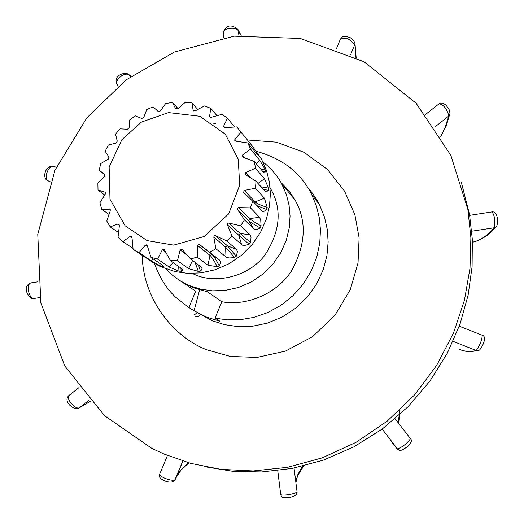 <?xml version="1.0" encoding="UTF-8"?>
<svg xmlns="http://www.w3.org/2000/svg" width="524" height="524" viewBox="0 0 524 524"><rect width="100%" height="100%" fill="white"/><g stroke="black" fill="none" stroke-linecap="round" stroke-linejoin="round"><path stroke-width="0.79" d="M167.451 455.474L159.794 473.919C158.569 476.696 172.75 482.113 175.147 479.552L177.492 474.927L180.505 470.539L188.398 462.712M195.753 316.568L198.609 316.332L200.482 314.361M159.728 474.063C155.969 478.582 171.348 485.44 174.747 480.253L182.824 461.022L175.088 479.689M194.686 314.57L197.312 312.664M280.694 493.339L280.694 494.302C281.021 496.352 296.047 494.047 297.043 491.709L297.023 491.571M69.07 395.463L68.788 395.62C65.618 398.214 75.135 409.768 79.294 407.836L90.331 401.305M295.896 482.689L297.855 474.528L302.466 466.236M391.991 442.662L397.565 449.088L399.602 450.273M398.201 422.763L399.851 410.122M459.24 349.108C463.884 351.663 469.55 352.135 476.231 350.517L478.903 350.327M54.254 166.514L56.265 167.307L52.61 166.226L50.324 167.248L48.365 169.416L46.498 173.654L46.132 176.758L46.741 179.509L47.455 180.485L50.304 181.815M472.471 242.258C479.945 240.667 487.248 235.826 494.368 227.744L496.012 226.99C491.689 231.968 484.674 239.029 472.471 242.265M130.921 76.366L129.068 74.808L126.788 74.126L123.992 74.637L121.306 75.993L118.051 79.032L116.76 81.508L116.695 83.866L117.972 85.373M440.723 136.345L444.712 128.36L448.865 115.968L449.861 114.612M241.02 35.449L237.503 29.586L235.093 28.447L232.145 28.021L227.816 28.538L224.311 30.307L223.159 32.062L223.787 34.211M355.901 57.411L354.964 43.4M68.788 395.62L79.026 387.557M89.198 400.028L79.281 407.842L90.39 401.371M382.179 429.091L397.565 449.088C402.851 446.756 407.168 443.297 410.521 438.693L410.462 438.614M31.224 282.875L30.936 282.901C26.01 284.021 28.479 298.549 33.955 298.47L39.817 297.567L33.955 298.47M453.096 341.347L476.231 350.517C479.932 345.237 481.942 340.148 482.25 335.255L482.178 335.229M48.405 181.062C41.245 178.802 45.444 164.385 53.697 166.324L53.527 166.265M471.731 231.202L494.368 227.744C495.422 220.801 494.643 215.521 492.036 211.906L469.668 215.351M130.502 76.668L128.688 74.415M434.809 127.05L448.865 115.968C446.893 108.782 443.645 104.715 439.125 103.772L425.599 114.428M238.951 35.645L238.02 29.527M350.556 54.804L354.748 44.684C349.901 38.619 345.106 36.798 340.371 39.215L336.408 48.765M204.674 466.707L232.099 471.181L261.522 471.96L292.254 468.423L323.38 460.124L353.805 446.906L382.382 428.946L408.019 406.775L429.824 381.23L447.227 353.366L459.967 324.284L468.142 295.058L472.091 266.585L472.347 239.573L469.511 214.434L461.356 182.45M163.933 454.007L190.736 463.367L220.663 469.34L253.203 470.952L287.473 467.329L322.247 457.858L356.038 442.341L387.295 421.08L414.595 394.899L436.859 365.064L453.496 333.035L464.428 300.317L470.002 268.209L470.886 237.739L467.886 209.554L450.823 155.294L416.095 103.215L364.049 61.76L300.291 38.455L234.11 36.163L174.335 52.053L126.153 79.877L86.833 117.854L54.948 170.274L37.767 234.405L40.852 302.911L64.766 365.981L104.394 415.558L151.796 448.367L163.933 454.007M154.541 263.507C159.283 277.183 166.272 288.377 175.501 297.095L188.863 307.536L194.083 310.752L199.624 289.929M188.863 307.536L195.701 291.193L180.23 280.844L192.904 287.597L207.36 291.77L221.829 301.732L214.997 318.147L227.056 319.85L240.143 319.719L253.885 317.387L267.738 312.586L281.054 305.25L293.139 295.536L303.376 283.857L311.328 270.81L316.771 257.061L319.745 243.293L320.465 230.062L319.286 217.781L316.431 206.102L311.577 194.286C300.678 172.638 282.246 158.327 256.288 151.357M214.997 318.147L219.89 321.225L206.58 317.138L194.083 310.752M221.829 301.732C243.228 306.14 274.694 296.178 291.121 271.537C305.8 245.271 307.13 221.462 295.104 200.109L288.927 190.815L280.903 182.398M165.748 268.825L167.012 270.168C174.407 277.524 182.221 282.777 190.448 285.94L200.823 289.196L212.515 290.84L225.196 290.414L238.328 287.525L251.212 282.01L263.055 273.98L273.155 263.854L280.995 252.273L286.346 239.985L289.281 227.717L290.06 216.039L289.078 205.277L286.359 194.496L281.584 183.61C277.196 175.448 271 168.263 263.002 162.047M192.203 273.456L195.144 274.74C213.609 283.288 246.431 278.637 264.469 255.705C280.438 231.503 282.41 209.037 270.391 188.319L270.102 187.828M146.648 258.162L152.779 262.439L160.285 266.526L175.088 271.615L187.54 273.351L201.052 272.873L215.063 269.775L228.805 263.873L241.459 255.299L252.247 244.485L260.631 232.132L266.369 219.032L269.526 205.958L270.391 193.513L269.369 182.057L266.5 170.588L261.437 159.008L251.769 145.351M215.449 123.644L212.888 123.061M162.885 265.485L162.689 266.971L160.717 266.179L151.167 260.756L139.024 252.614L145.325 245.14L146.458 244.865L147.382 245.959L150.964 257.402L157.6 259.111L169.265 267.096L179.064 271.196L181.684 271.203L182.712 270.089L182.378 269.113L170.523 260.703L177.459 260.664L188.594 268.622L198.301 271.386L200.456 271.098L201.039 270.508L202.015 268.982L201.864 267.509L190.526 258.935L197.312 257.146L207.917 265.209L217.191 266.716L219.228 265.904L220.663 262.832L220.453 260.972L212.089 254.572C213.772 256 216.15 259.78 219.228 265.904M197.312 257.146L197.692 245.632L198.242 244.61L199.637 244.656L209.679 252.195L215.888 248.769L213.779 237.071L214.237 235.787L215.652 235.715L226.748 240.902L231.962 236.062L227.311 224.613L227.678 223.296L228.87 223.054L240.614 225.792L244.498 219.851L237.621 209.685L237.451 208.277L238.42 207.628L250.393 207.851L252.699 201.196L243.581 192.321L244.315 190.409L255.45 188.247L256.046 181.311L245.081 174.21L245.573 172.534L255.502 168.25L254.35 161.477L242.998 157.272L242.081 156.545L242.35 155.15L250.57 149.137L247.76 142.954L236.036 141.211L234.785 140.432L234.876 139.345L241.014 132.113L236.737 126.906L225.255 127.601L223.689 126.887L223.663 126.101L227.462 118.234L221.999 114.324L211.355 117.271L209.508 116.734L210.799 108.33L204.491 105.946L195.223 110.852L193.159 110.571L192.072 102.992L185.326 102.272L177.865 108.704L175.651 108.756L172.455 102.514L165.676 103.49L160.357 110.937L158.196 111.52L153.139 106.903L146.746 109.509L143.766 117.402L141.794 118.496L135.31 115.863L129.683 119.944L129.107 127.692L127.443 129.232L120.042 128.858L115.535 134.157L117.265 141.185L116.014 143.072L108.272 145.089L105.147 151.292L108.979 157.049L108.219 159.172L100.719 163.58L99.18 170.307L104.905 174.472L104.538 176.562L97.864 183.21L98.021 190.048L105.252 192.216L105.226 194.168L99.92 202.768L101.761 209.299L110.027 209.174L110.263 210.903L106.785 221.049L110.217 226.866L118.018 223.997L118.961 224.272L119.374 225.72L118.07 236.894L122.891 241.623L130.24 236.344L131.524 236.547L132.002 237.667L133.109 249.286L139.024 252.614M133.109 249.286L146.34 258.149M122.891 241.623L133.024 248.415M110.217 226.866L118.562 232.571M101.761 209.299L109.038 214.454M98.021 190.048L104.702 195.013M99.18 170.307L105.088 174.951M172.455 102.514L178.003 108.579M192.072 102.992L197.744 109.503M210.799 108.33L216.982 115.699M227.462 118.234L234.673 127.024M241.014 132.113L250.308 143.517L258.077 154.082L258.063 155.071L256.891 154.082L247.76 142.954M250.57 149.137L259.635 160.108L265.026 169.357L265.655 171.394L264.522 172.933L263.323 172.121L254.35 161.477M255.502 168.25L264.45 178.723L257.926 183.439M260.873 186.773L268.524 188.116L264.45 178.723M268.524 188.116L268.616 190.271L265.93 192.092L256.046 181.311M255.45 188.247L264.423 198.19L255.129 201.923C256.701 203.482 260.723 205.303 267.181 207.393L264.423 198.19M267.181 207.393L266.402 209.823L264.076 211.29L262.511 211.316L252.699 201.196M250.393 207.851L259.518 217.27L249.64 218.6C251.232 220.113 255.037 222.562 261.07 225.942L260.729 220.113L259.518 217.27M261.07 225.942L260.101 227.92L259.066 228.497L256.57 229.466L254.448 229.381L244.498 219.851M240.614 225.792L250.027 234.726L240.208 233.547L250.551 242.566L251.022 237.339L250.027 234.726M250.551 242.566L249.123 244.256L247.832 244.701L244.78 245.376L242.311 245.147L231.962 236.062M226.748 240.902L236.547 249.417L227.416 245.802L236.298 256.177L237.398 251.756L236.547 249.417M236.298 256.177L234.503 257.474L232.997 257.716L229.486 257.965L226.728 257.507L215.888 248.769M209.679 252.195L219.949 260.395M150.964 257.402L162.8 265.432L163.698 266.199L162.689 266.971M147.106 240.601L173.699 245.121L204.203 236.488L228.693 213.864L239.678 185.208L238.256 159.217L225.3 134.216L199.827 116.263L168.545 112.595L141.447 122.079L121.909 139.626L109.143 167.071L109.988 199.212L125.079 225.746L147.106 240.601M157.6 259.111L162.329 249.784L164.267 249.666L170.523 260.703M177.459 260.664L180.164 249.961L181.081 249.09L182.418 249.66L190.526 258.935M277.746 470.65L280.694 494.302M142.207 255.371C142.973 301.248 176.136 338.635 207.203 349.914L230.291 356.444L257.042 357.447L285.475 351.1L312.527 336.703L334.895 315.343L350.268 289.68L358.023 262.956L359.11 237.863L354.886 214.748L344.622 191.247L327.533 169.501L304.11 152.34L276.384 142.168L247.426 139.98M197.777 312.926L212.587 320.858L224.469 324.638L237.831 326.616L252.332 326.262L267.371 323.144L282.167 317.059L295.844 308.099L307.601 296.702L316.843 283.576L323.282 269.552L326.95 255.443L328.142 241.918L327.271 229.433L324.494 217.159L319.457 204.661L317.387 200.823L312.507 193.343L307.686 187.409M160.96 264.181L160.717 266.179M153.46 259.098L151.167 260.756M145.325 245.14L147.624 246.739M130.24 236.344L131.989 237.555M118.018 223.997L119.302 224.894M109.398 208.88L110.223 209.476M104.898 191.974L105.298 192.275M193.081 110.341L193.644 110.977M209.43 116.236L210.334 117.297M223.663 126.101L224.92 127.594M250.308 143.517L249.529 145.109M234.876 139.345L236.514 141.277M255.719 152.654L256.957 152.294M257.133 154.364L258.077 154.082M259.635 160.108L256.413 163.92M242.35 155.15L244.721 157.907M261.175 169.573L265.026 169.357M262.871 171.584L265.655 171.394M245.573 172.534L250 177.505M263.258 189.472L268.616 190.271M244.315 190.409L255.129 201.923L254.304 202.899M256.891 205.637L266.729 209.528M238.636 207.622L249.64 218.6L248.664 220.597C250.256 222.104 254.068 224.547 260.101 227.92M237.621 209.685L248.664 220.597L253.793 228.942M228.87 223.054L240.208 233.547L238.761 235.256L249.123 244.256M227.383 224.822L238.761 235.256L241.61 244.715M215.652 235.715L227.416 245.802L225.602 247.112L234.503 257.474M213.779 237.071L225.602 247.112L225.982 257.068M199.821 244.78L212.089 254.572L210.032 255.398C211.716 256.826 214.106 260.598 217.191 266.716M197.692 245.632L210.032 255.398L207.917 265.209M198.458 264.83L200.456 271.098M195.052 262.295L198.301 271.386M192.609 260.48L188.594 268.622M180.164 249.961L187.376 255.332M180.878 267.974L181.199 271.458M178.546 266.336L179.064 271.196M173.123 262.531L169.265 267.096M162.329 249.784L165.78 252.247M188.902 462.856L181.101 470.021L176.221 477.24L182.922 461.055M281.192 495.73C280.196 499.018 298.11 498.357 297.043 491.709L294.043 468.076M295.922 482.886C295.405 480.004 298.045 474.344 303.835 465.908M397.781 449.343L395.862 447.686M399.661 450.28C401.495 451.681 414.811 442.754 410.521 438.693L395.122 418.774M33.857 298.483C30.451 300.678 20.312 287.008 30.936 282.901L37.584 281.879M398.777 423.503L399.917 414.53M477.79 350.733L469.74 351.676L463.229 350.72M478.949 350.301C480.495 350.399 488.303 336.86 482.25 335.255L459.279 326.203M130.967 76.334L128.852 74.552C124.967 71.303 112.195 75.548 117.232 84.796L118.254 86.126M439.171 103.732L440.481 103.077L442.924 103.143L445.99 105.062L449.12 109.562L450.011 113.276L446.461 125.105L440.835 136.528M223.145 33.005L223.722 37.656M223.1 32.645C225.883 25.25 230.724 24.019 237.627 28.951L241.184 35.436M340.456 39.012L342.526 36.877L346.161 36.326L350.523 37.82L353.87 40.813L354.997 43.623L356.143 57.535M79.281 407.842L78.482 408.327C73.314 410.174 62.9 401.528 68.723 395.672M280.713 494.427L281.178 495.711M496.012 226.99L496.523 226.303M492.036 211.906C498.566 210.864 498.049 224.626 496.542 226.27M469.511 214.434L467.886 209.554M311.577 194.286L319.457 204.661L317.315 200.679L312.383 193.133L307.64 187.337M295.104 200.116L281.584 183.61M261.437 159.008L258.155 155.006M265.347 191.777L265.93 192.092M261.175 210.176L262.229 211.179M223.689 126.887L223.971 127.221M234.785 140.432L235.099 140.805M242.081 156.545L242.435 156.951M245.081 174.21L245.481 174.656M243.581 192.321L244.256 193.042"/></g></svg>
